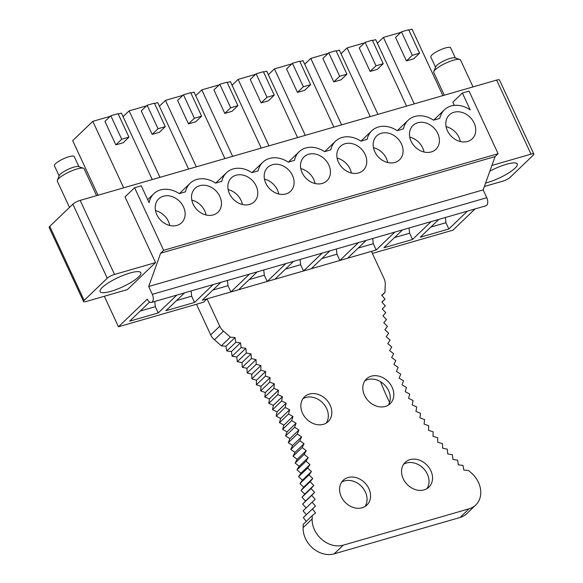 <?xml version="1.0" encoding="UTF-8"?>
<svg xmlns="http://www.w3.org/2000/svg" width="583" height="583" viewBox="0 0 583 583"><rect width="100%" height="100%" fill="white"/><g stroke="black" fill="none" stroke-linecap="round" stroke-linejoin="round"><path stroke-width="0.87" d="M123.662 187.828L92.806 121.359L72.693 140.649L98.031 195.232M92.806 121.359L110.231 116.323M118.225 114.02L121.41 113.095L152.265 179.564M123.071 116.68L129.135 110.865L146.559 105.836M154.553 103.526L157.738 102.608L188.586 169.07M159.399 106.186L165.455 100.371L182.887 95.342M190.881 93.032L194.059 92.114L224.914 158.576M195.728 95.692L201.784 89.877L219.215 84.848M227.202 82.538L230.387 81.62L261.242 148.082M232.049 85.198L238.112 79.39L255.536 74.354M263.531 72.044L266.715 71.126L297.563 137.588M268.377 74.704L274.44 68.896L291.864 63.86M299.859 61.55L303.043 60.632L333.891 127.094M304.705 64.21L310.761 58.402L328.193 53.366M336.187 51.056L339.364 50.138L370.22 116.6M341.026 53.716L347.089 47.908L364.513 42.872M372.508 40.562L375.692 39.644L406.548 106.106M377.354 43.222L383.417 37.414L400.842 32.378M408.836 30.068L412.021 29.15L442.869 95.612M115.835 144.876L123.079 142.784L128.96 137.136L121.716 139.235L115.835 144.876L104.94 121.402L110.821 115.762L121.716 139.235M129.135 110.865L159.982 177.334M152.156 134.382L159.407 132.29L165.288 126.649L158.037 128.741L152.156 134.382L141.261 110.908L147.149 105.268L158.037 128.741M165.455 100.371L196.311 166.84M188.484 123.888L195.728 121.796L201.616 116.155L194.365 118.247L188.484 123.888L177.589 100.414L183.47 94.774L194.365 118.247M201.784 89.877L232.639 156.346M224.812 113.394L232.056 111.302L237.937 105.661L230.693 107.753L224.812 113.394L213.917 89.928L219.798 84.28L230.693 107.753M238.112 79.39L268.96 145.852M261.133 102.899L268.384 100.808L274.265 95.167L267.021 97.259L261.133 102.899L250.245 79.434L256.126 73.793L267.021 97.259M274.44 68.896L305.288 135.358M297.461 92.406L304.705 90.314L310.593 84.673L303.342 86.765L297.461 92.406L286.566 68.94L292.447 63.299L303.342 86.765M310.761 58.402L341.616 124.864M333.789 81.912L341.033 79.82L346.914 74.179L339.67 76.271L333.789 81.912L322.895 58.446L328.776 52.805L339.67 76.271M347.089 47.908L377.944 114.37M370.118 71.418L377.361 69.326L383.242 63.685L375.999 65.777L370.118 71.418L359.223 47.952L365.104 42.311L375.999 65.777M383.417 37.414L414.265 103.876M406.438 60.923L413.69 58.832L419.571 53.191L412.327 55.283L406.438 60.923L395.544 37.458L401.432 31.817L412.327 55.283M470.219 109.939L462.377 93.04L469.053 91.116L498.101 153.701L495.084 156.594L483.147 189.89L486.783 197.717A5.91 3.207 -106.1 0 1 486.688 205.34A5.91 3.207 -106.1 0 1 485.909 205.799L151.442 302.417A5.91 3.207 -106.1 0 0 152.221 301.958A5.91 3.207 -106.1 0 0 152.316 294.335L148.68 286.508L160.617 253.211L163.634 250.318L134.586 187.733L141.254 185.802L149.102 202.702A23.633 19.086 -133.8 0 1 153.81 193.753A23.633 19.086 -133.8 0 1 179.243 193.636L185.503 191.829A23.633 19.086 -133.8 0 1 190.138 183.259A23.633 19.086 -133.8 0 1 215.572 183.142L221.824 181.342A23.633 19.086 -133.8 0 1 226.459 172.765A23.633 19.086 -133.8 0 1 251.9 172.648L258.152 170.848A23.633 19.086 -133.8 0 1 262.787 162.271A23.633 19.086 -133.8 0 1 288.228 162.161L294.481 160.354A23.633 19.086 -133.8 0 1 299.115 151.777A23.633 19.086 -133.8 0 1 324.549 151.667L330.801 149.86A23.633 19.086 -133.8 0 1 335.436 141.29A23.633 19.086 -133.8 0 1 360.877 141.173L367.13 139.366A23.633 19.086 -133.8 0 1 371.765 130.796A23.633 19.086 -133.8 0 1 397.205 130.679L403.458 128.872A23.633 19.086 -133.8 0 1 408.093 120.302A23.633 19.086 -133.8 0 1 433.526 120.185L439.786 118.378A23.633 19.086 -133.8 0 1 444.421 109.808A23.633 19.086 -133.8 0 1 470.219 109.939M163.634 250.318L498.101 153.701M474.125 123.006A16.543 13.365 -133.8 0 1 472.223 138.805A16.543 13.365 -133.8 0 1 447.423 130.716A16.543 13.365 -133.8 0 1 449.325 114.924A16.543 13.365 -133.8 0 1 474.125 123.006M437.797 133.5A16.543 13.365 -133.8 0 1 435.902 149.299A16.543 13.365 -133.8 0 1 411.102 141.21A16.543 13.365 -133.8 0 1 412.997 125.418A16.543 13.365 -133.8 0 1 437.797 133.5M401.468 143.994A16.543 13.365 -133.8 0 1 399.574 159.793A16.543 13.365 -133.8 0 1 374.774 151.704A16.543 13.365 -133.8 0 1 376.676 135.912A16.543 13.365 -133.8 0 1 401.468 143.994M365.147 154.488A16.543 13.365 -133.8 0 1 363.245 170.287A16.543 13.365 -133.8 0 1 338.446 162.198A16.543 13.365 -133.8 0 1 340.348 146.406A16.543 13.365 -133.8 0 1 365.147 154.488M328.819 164.982A16.543 13.365 -133.8 0 1 326.917 180.781A16.543 13.365 -133.8 0 1 302.125 172.692A16.543 13.365 -133.8 0 1 304.02 156.9A16.543 13.365 -133.8 0 1 328.819 164.982M292.491 175.476A16.543 13.365 -133.8 0 1 290.596 191.275A16.543 13.365 -133.8 0 1 265.797 183.186A16.543 13.365 -133.8 0 1 267.692 167.394A16.543 13.365 -133.8 0 1 292.491 175.476M256.163 185.97A16.543 13.365 -133.8 0 1 254.268 201.762A16.543 13.365 -133.8 0 1 229.469 193.68A16.543 13.365 -133.8 0 1 231.371 177.888A16.543 13.365 -133.8 0 1 256.163 185.97M219.842 196.464A16.543 13.365 -133.8 0 1 217.94 212.256A16.543 13.365 -133.8 0 1 193.141 204.174A16.543 13.365 -133.8 0 1 195.043 188.375A16.543 13.365 -133.8 0 1 219.842 196.464M183.514 206.958A16.543 13.365 -133.8 0 1 181.612 222.75A16.543 13.365 -133.8 0 1 156.82 214.668A16.543 13.365 -133.8 0 1 158.714 198.869A16.543 13.365 -133.8 0 1 183.514 206.958M49.752 226.357A5.91 1.363 155.1 0 0 49.154 227.465L83.529 301.528A5.91 1.363 -24.9 0 1 84.127 300.413L49.752 226.357L72.875 204.181L107.25 278.237L84.127 300.413M491.914 165.434L530.996 154.145A5.91 1.363 -24.9 0 1 533.846 154.065L499.471 80.009A5.91 1.363 155.1 0 0 496.621 80.09L80.155 200.392A5.91 1.363 155.1 0 0 72.875 204.181M104.313 296.266L118.473 326.779L203.525 302.213L207.038 298.839L219.755 326.218A11.871 9.59 46.2 0 0 223.493 331.115A215.003 173.668 46.2 0 1 230.365 337.163L235.015 337.564L225.964 346.244L226.78 350.973L235.831 342.294L240.502 342.855L241.158 347.577L245.844 348.306L246.332 353.014L251.025 353.903L251.353 358.589L256.039 359.645L256.207 364.302L260.892 365.519L260.892 370.147L265.571 371.517L265.403 376.108L270.067 377.638L269.74 382.186L274.374 383.869L273.886 388.365L278.499 390.202L277.843 394.647L282.42 396.637L281.611 401.024L286.144 403.159L285.167 407.481L289.664 409.769L288.527 414.017L292.972 416.444L291.682 420.62L296.069 423.185L294.619 427.281L298.948 429.984L297.345 433.992L301.608 436.835L299.844 440.748L304.042 443.721L302.132 447.54L306.243 450.637L304.188 454.361L308.225 457.582L306.017 461.204M372.377 253.437L452.94 230.161L475.087 208.925M118.473 326.779L147.288 299.152A5.91 3.207 -106.1 0 0 151.442 302.417M134.586 187.733L125.032 196.894L155.53 262.605L127.378 289.605L86.379 301.447A5.91 1.363 -24.9 0 1 83.529 301.528M160.617 253.211L495.084 156.594M148.68 286.508L483.147 189.89M462.377 93.04L452.823 102.2L454.303 105.385M80.155 200.392L114.538 274.447L155.53 262.605M179.506 193.563A23.633 19.086 -133.8 0 1 180.584 192.419L190.138 183.259M215.834 183.069A23.633 19.086 -133.8 0 1 216.905 181.925L226.459 172.765M252.155 172.575A23.633 19.086 -133.8 0 1 253.233 171.431L262.787 162.271M288.483 162.081A23.633 19.086 -133.8 0 1 289.562 160.937L299.115 151.777M324.811 151.587A23.633 19.086 -133.8 0 1 325.89 150.45L335.436 141.29M361.139 141.093A23.633 19.086 -133.8 0 1 362.211 139.956L371.765 130.796M397.46 130.599A23.633 19.086 -133.8 0 1 398.539 129.462L408.093 120.302M433.788 120.113A23.633 19.086 -133.8 0 1 434.867 118.968L444.421 109.808M176.853 295.078L158.226 312.94L129.623 321.204L149.591 302.052M467.464 211.126L448.837 228.988L420.234 237.252L438.861 219.39M431.136 221.62L412.509 239.482L383.905 247.746L402.532 229.884M394.808 232.114L376.181 249.976L347.577 258.24L366.204 240.378M358.479 242.608L339.853 260.47L311.249 268.734L329.876 250.872M322.159 253.102L303.532 270.964L274.928 279.228L293.555 261.366M285.83 263.596L267.203 281.458L238.6 289.722L257.227 271.86M249.502 274.09L230.875 291.952L202.272 300.216L220.899 282.354M213.174 284.584L194.554 302.446L165.951 310.71L184.578 292.848M448.837 228.988L445.929 222.735L430.822 227.093M445.929 222.735L445.39 217.503M460.373 141.538A16.543 13.365 46.2 0 0 459.04 137.471A16.543 13.365 46.2 0 0 446.097 126.649M412.509 239.482L409.601 233.229L394.494 237.587M409.601 233.229L409.062 227.997M424.045 152.032A16.543 13.365 46.2 0 0 422.711 147.965A16.543 13.365 46.2 0 0 409.769 137.143M376.181 249.976L373.28 243.723L358.173 248.081M373.28 243.723L372.734 238.491M387.717 162.526A16.543 13.365 46.2 0 0 386.391 158.459A16.543 13.365 46.2 0 0 373.441 147.637M339.853 260.47L336.952 254.21L321.845 258.575M336.952 254.21L336.406 248.985M351.389 173.02A16.543 13.365 46.2 0 0 350.062 168.953A16.543 13.365 46.2 0 0 337.12 158.131M303.532 270.964L300.624 264.704L285.517 269.069M300.624 264.704L300.085 259.479M315.068 183.514A16.543 13.365 46.2 0 0 313.734 179.447A16.543 13.365 46.2 0 0 300.792 168.625M267.203 281.458L264.296 275.198L249.196 279.563M264.296 275.198L263.756 269.973M278.74 194.008A16.543 13.365 46.2 0 0 277.406 189.941A16.543 13.365 46.2 0 0 264.463 179.119M230.875 291.952L227.975 285.692L212.868 290.057M227.975 285.692L227.428 280.467M242.411 204.502A16.543 13.365 46.2 0 0 241.085 200.435A16.543 13.365 46.2 0 0 228.142 189.613M194.554 302.446L191.647 296.186L176.54 300.551M191.647 296.186L191.1 290.961M206.083 214.996A16.543 13.365 46.2 0 0 204.757 210.929A16.543 13.365 46.2 0 0 191.814 200.107M158.226 312.94L155.318 306.68L140.212 311.045M155.318 306.68L154.779 301.455M169.762 225.49A16.543 13.365 46.2 0 0 168.429 221.423A16.543 13.365 46.2 0 0 155.486 210.601M114.538 274.447A5.91 1.363 155.1 0 0 107.25 278.237M120.178 276.634A22.453 5.167 155.1 0 0 100.116 291.617A22.453 5.167 155.1 0 0 120.783 287.696A22.453 5.167 155.1 0 0 140.846 272.713A22.453 5.167 155.1 0 0 120.178 276.634M484.371 186.48L502.845 181.145A5.91 1.363 155.1 0 0 510.125 177.356L533.248 155.18A5.91 1.363 -24.9 0 0 533.846 154.065M485.595 183.062A22.453 5.167 155.1 0 0 507.538 173.639A22.453 5.167 155.1 0 0 517.259 163.976A22.453 5.167 155.1 0 0 513.966 162.883A22.453 5.167 155.1 0 0 489.858 171.169M110.821 115.762L118.065 113.67L128.96 137.136M147.149 105.268L154.393 103.176L165.288 126.649M183.47 94.774L190.721 92.682L201.616 116.155M219.798 84.28L227.042 82.188L237.937 105.661M256.126 73.793L263.37 71.694L274.265 95.167M292.447 63.299L299.698 61.2L310.593 84.673M328.776 52.805L336.027 50.706L346.914 74.179M365.104 42.311L372.348 40.22L383.242 63.685M401.432 31.817L408.676 29.726L419.571 53.191M96.603 195.64L84.127 168.771A14.772 3.396 155.1 0 0 83.413 168.217L78.537 166.592A10.931 2.514 155.1 0 0 69.013 168.91A10.931 2.514 155.1 0 0 59.277 175.534L57.374 180.307A14.772 3.396 155.1 0 0 57.331 181.211L69.501 207.417M78.945 166.723L74.23 156.565A10.931 2.514 155.1 0 0 64.166 158.481A10.931 2.514 155.1 0 0 54.401 165.769L59.116 175.928M83.413 168.217A14.772 3.396 155.1 0 0 70.528 171.351A14.772 3.396 155.1 0 0 57.374 180.307M435.537 67.191L430.822 57.039A10.931 2.514 -24.9 0 1 437.352 51.311A10.931 2.514 -24.9 0 1 449.041 47.296A10.931 2.514 -24.9 0 1 450.652 47.835L455.359 57.987M444.304 95.204L433.752 72.474A14.772 3.396 -24.9 0 1 433.796 71.571L435.69 66.797A10.931 2.514 -24.9 0 1 443.335 61.149A10.931 2.514 -24.9 0 1 453.887 57.732A10.931 2.514 -24.9 0 1 454.959 57.855L459.827 59.481A14.772 3.396 -24.9 0 1 460.548 60.034L473.017 86.903M433.796 71.571A14.772 3.396 -24.9 0 1 444.122 63.941A14.772 3.396 -24.9 0 1 458.376 59.313A14.772 3.396 -24.9 0 1 459.827 59.481M196.471 304.246L210.703 334.897A11.871 9.59 46.2 0 0 214.442 339.794L223.493 331.115M303.124 527.593L312.175 518.914A215.003 173.668 46.2 0 0 312.284 515.591L303.233 524.27A215.003 173.668 46.2 0 1 303.124 527.593A23.633 19.086 46.2 0 0 334.176 553.85L460.031 517.493A23.633 19.086 46.2 0 0 466.706 513.689L475.757 505.009A23.633 19.086 46.2 0 0 471.297 472.944A215.003 173.668 46.2 0 1 468.492 470.466L463.842 470.109L462.982 465.38L458.311 464.862L457.619 460.14L452.933 459.455L452.401 454.74L447.708 453.895L447.336 449.202L442.643 448.196L442.431 443.532L437.746 442.359L437.695 437.724L433.016 436.397L433.133 431.792L428.469 430.305L428.753 425.75L424.111 424.103L424.555 419.592L419.935 417.8L420.54 413.34L415.956 411.394L416.721 406.985L412.174 404.894L413.107 400.55L408.596 398.313L409.689 394.042L405.229 391.652L406.482 387.455L402.073 384.926L403.48 380.808L399.136 378.141L400.696 374.111L396.418 371.305L398.131 367.363L393.919 364.433L395.784 360.578L391.652 357.517L393.663 353.764L389.604 350.58L391.769 346.929L387.797 343.627L390.1 340.086L386.223 336.661L388.664 333.236L384.882 329.701L387.462 326.385L383.774 322.742L386.493 319.55L382.907 315.804L385.764 312.736L382.288 308.895L385.261 305.951L381.901 302.009L385.006 299.203L381.756 295.173L384.977 292.498A215.003 173.668 46.2 0 1 385.276 284.366A11.871 9.59 46.2 0 0 384.124 278.74L371.415 251.353L207.038 298.839M312.175 518.914A23.633 19.086 46.2 0 0 343.227 545.171L469.082 508.813A23.633 19.086 46.2 0 0 475.757 505.009M389.582 402.423A226.823 183.215 -133.8 0 1 380.597 381.734M341.638 482.17A17.133 13.839 -133.8 0 1 365.381 492.037A17.133 13.839 -133.8 0 1 364.987 506.518M403.618 464.272A17.133 13.839 -133.8 0 1 427.354 474.139A17.133 13.839 -133.8 0 1 426.96 488.62M230.365 337.163L221.314 345.843A215.003 173.668 46.2 0 0 214.442 339.794M221.314 345.843L225.964 346.244M235.015 337.564L235.831 342.294M226.78 350.973L231.451 351.534L232.107 356.257L236.793 356.985L237.281 361.693L241.974 362.582L242.302 367.268L246.995 368.318L247.156 372.982L251.841 374.191L251.841 378.819L256.52 380.196L256.36 384.787L261.016 386.31L260.688 390.858L265.323 392.548L264.835 397.045L269.448 398.881L268.792 403.327L273.369 405.316L272.56 409.703L277.093 411.838L276.123 416.16L280.612 418.441L279.476 422.697L283.921 425.124L282.631 429.299L287.018 431.865L285.568 435.96L289.897 438.664L288.293 442.672L292.557 445.507L290.8 449.427L294.991 452.401L293.081 456.219L297.192 459.317L295.136 463.04L299.174 466.262L296.973 469.883L306.024 461.204L309.967 464.542L307.62 468.047L311.475 471.501L308.99 474.905L312.75 478.468L310.127 481.747L313.792 485.42L311.031 488.576L314.587 492.351L311.701 495.382L315.148 499.252L312.131 502.16L315.469 506.124L303.277 517.58L306.272 521.355M296.973 469.883L300.915 473.221L298.569 476.726L302.431 480.181L299.939 483.584L303.707 487.148L301.083 490.427L304.741 494.1L301.987 497.255L305.536 501.03L302.65 504.062L306.097 507.931L303.08 510.839L306.308 514.672M381.945 295.406L384.977 292.498M381.974 302.103L385.006 299.203M312.328 508.901L315.541 512.953L312.284 515.591M330.167 405.221A17.133 13.839 46.2 0 0 304.479 396.848A17.133 13.839 46.2 0 0 302.519 413.209A17.133 13.839 46.2 0 0 328.2 421.582A17.133 13.839 46.2 0 0 330.167 405.221M392.14 387.316A17.133 13.839 46.2 0 0 366.459 378.943A17.133 13.839 46.2 0 0 364.492 395.303A17.133 13.839 46.2 0 0 390.173 403.676A17.133 13.839 46.2 0 0 392.14 387.316M368.901 488.663A17.133 13.839 46.2 0 0 343.219 480.29A17.133 13.839 46.2 0 0 341.252 496.65A17.133 13.839 46.2 0 0 366.933 505.024A17.133 13.839 46.2 0 0 368.901 488.663M430.873 470.765A17.133 13.839 46.2 0 0 405.192 462.392A17.133 13.839 46.2 0 0 403.225 478.752A17.133 13.839 46.2 0 0 428.906 487.126A17.133 13.839 46.2 0 0 430.873 470.765M364.885 380.823A17.133 13.839 -133.8 0 1 388.621 390.69A17.133 13.839 -133.8 0 1 388.227 405.17M302.905 398.728A17.133 13.839 -133.8 0 1 326.648 408.596A17.133 13.839 -133.8 0 1 326.254 423.076M312.131 502.16L303.08 510.839M311.701 495.382L302.65 504.062M315.148 499.252L306.097 507.931M311.031 488.576L301.987 497.255M314.587 492.351L305.536 501.03M310.134 481.747L301.083 490.427M313.792 485.42L304.741 494.1M308.99 474.905L299.946 483.584M312.75 478.468L303.707 487.148M307.62 468.054L298.569 476.726M311.475 471.501L302.431 480.181M309.967 464.542L300.915 473.221M304.188 454.361L295.136 463.04M308.225 457.582L299.174 466.262M302.132 447.54L293.081 456.219M306.243 450.637L297.192 459.317M299.851 440.748L290.8 449.427M304.042 443.721L294.991 452.401M297.345 433.992L288.293 442.672M301.608 436.835L292.557 445.507M294.619 427.281L285.568 435.96M298.948 429.984L289.897 438.664M291.682 420.62L282.631 429.299M296.069 423.185L287.018 431.865M288.527 414.017L279.483 422.697M292.972 416.444L283.921 425.124M285.167 407.481L276.123 416.16M289.664 409.769L280.612 418.441M281.611 401.024L272.56 409.703M286.144 403.159L277.093 411.838M277.843 394.647L268.792 403.327M282.42 396.637L273.369 405.316M273.886 388.365L264.835 397.045M278.499 390.202L269.448 398.881M269.74 382.186L260.688 390.858M274.374 383.869L265.323 392.548M265.403 376.108L256.36 384.787M270.067 377.638L261.016 386.31M260.892 370.147L251.841 378.819M265.571 371.517L256.52 380.196M256.207 364.302L247.156 372.982M260.892 365.519L251.841 374.191M251.353 358.589L242.302 367.268M256.039 359.645L246.995 368.318M246.332 353.014L237.281 361.693M251.025 353.903L241.974 362.582M241.158 347.577L232.107 356.257M245.844 348.306L236.793 356.985M240.502 342.855L231.451 351.534M152.316 294.335L486.783 197.717M496.621 80.09L530.996 154.145M210.703 334.897L219.755 326.218M334.176 553.85L343.227 545.171M460.031 517.493L469.082 508.813M147.674 199.634L153.81 193.753"/></g></svg>
